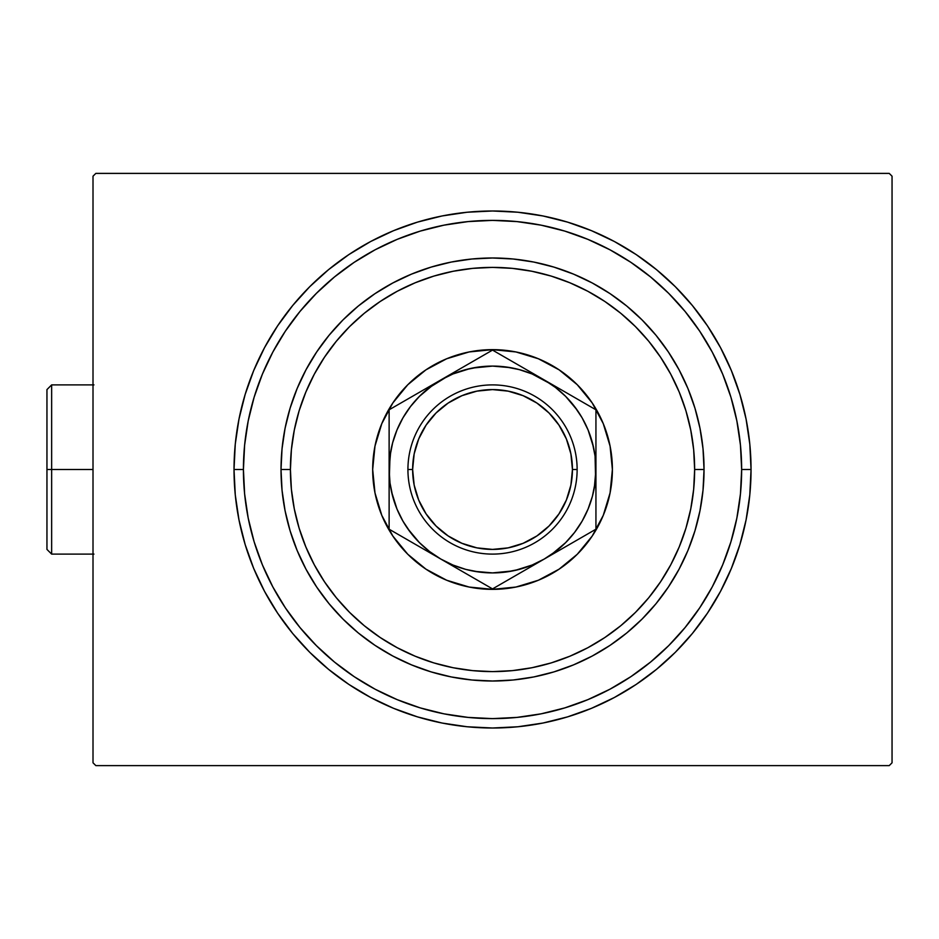 <?xml version="1.0" encoding="UTF-8"?>
<svg xmlns="http://www.w3.org/2000/svg" width="939" height="939" viewBox="0 0 939 939"><rect width="100%" height="100%" fill="white"/><g stroke="black" fill="none" stroke-linecap="round" stroke-linejoin="round"><path stroke-width="1.41" d="M243.424 469.5A249.117 249.117 0 0 0 272.862 586.981A249.117 249.117 0 0 1 272.862 352.019L262.38 374.168L254.14 397.185L248.201 420.895L244.621 445.086L243.424 469.5L234.022 469.5L243.424 469.5A249.117 249.117 0 0 1 492.529 220.383A249.117 249.117 0 0 1 741.646 469.5L751.047 469.5A258.507 258.507 0 0 1 492.529 728.007A258.507 258.507 0 0 1 234.022 469.5L235.266 494.841L238.987 519.936L245.149 544.538L253.694 568.424L264.54 591.359L277.592 613.12L292.698 633.496L309.741 652.3L328.533 669.331L348.909 684.449L370.67 697.489L393.605 708.335L417.491 716.88L442.093 723.042L467.188 726.763L492.529 728.007L517.87 726.763L542.965 723.042L567.579 716.88L591.464 708.335L614.388 697.489L636.149 684.449L656.525 669.331L675.329 652.3L692.36 633.496L707.478 613.12L720.518 591.359L731.364 568.424L739.909 544.538L746.071 519.936L749.803 494.841L751.047 469.5L749.803 444.159L746.071 419.064L739.909 394.462L731.364 370.576L720.518 347.641L707.478 325.88L692.36 305.504L675.329 286.7L656.525 269.669L636.149 254.551L614.388 241.511L591.464 230.665L567.579 222.12L542.965 215.958L517.87 212.237L492.529 210.993L467.188 212.237L442.093 215.958L417.491 222.12L393.605 230.665L370.67 241.511L348.909 254.551L328.533 269.669L309.741 286.7L292.698 305.504L277.592 325.88L264.54 347.641L253.694 370.576L245.149 394.462L238.987 419.064L235.266 444.159L234.022 469.5A258.507 258.507 0 0 1 492.529 210.993A258.507 258.507 0 0 1 751.047 469.5L741.646 469.5A249.117 249.117 0 0 1 712.208 586.981A249.117 249.117 0 0 0 712.208 352.019A249.117 249.117 0 0 1 492.529 718.617A249.117 249.117 0 0 1 243.424 469.5L244.621 493.914L248.201 518.105L254.14 541.815L262.38 564.832L272.838 586.934L285.397 607.897L299.964 627.534L316.384 645.645L334.495 662.065L354.273 676.726A249.117 249.117 0 0 1 285.303 607.756A249.117 249.117 0 0 0 354.273 676.726L375.095 689.203L397.197 699.649L420.214 707.889L443.936 713.828L468.115 717.408L492.529 718.617L516.943 717.408L541.134 713.828L564.844 707.889L587.861 699.649L609.963 689.203L630.926 676.632L650.563 662.065L668.685 645.645L685.094 627.534L699.755 607.756A249.117 249.117 0 0 1 630.785 676.726A249.117 249.117 0 0 0 699.755 607.756L712.231 586.934L722.678 564.832L730.918 541.815L736.857 518.105L740.448 493.914L741.646 469.5L740.448 445.086L736.857 420.895L730.918 397.185L722.678 374.168L712.231 352.066L699.661 331.103L685.094 311.466L668.685 293.355L650.563 276.935L630.785 262.274A249.117 249.117 0 0 1 699.755 331.244A249.117 249.117 0 0 0 630.785 262.274L609.963 249.797L587.861 239.351L564.844 231.111L541.134 225.172L516.943 221.592L492.529 220.383L468.115 221.592L443.936 225.172L420.214 231.111L397.197 239.351L375.095 249.797L354.132 262.368L334.495 276.935L316.384 293.355L299.964 311.466L285.303 331.244A249.117 249.117 0 0 1 354.273 262.274A249.117 249.117 0 0 0 285.303 331.244L272.862 352.019A249.117 249.117 0 0 0 243.424 469.5M375.048 689.167A249.117 249.117 0 0 0 610.01 689.167A249.117 249.117 0 0 1 375.048 689.167L375.048 689.167M889.233 173.386L95.837 173.386L889.233 173.386L892.05 176.203L892.05 762.797L892.05 176.203L889.233 173.386M95.837 765.614L889.233 765.614L95.837 765.614L93.008 762.797L93.008 176.203L93.008 762.797L95.837 765.614M892.05 762.797L889.233 765.614L892.05 762.797M93.008 176.203L95.837 173.386L93.008 176.203M375.048 249.833A249.117 249.117 0 0 1 610.01 249.833L610.01 249.833A249.117 249.117 0 0 0 375.048 249.833M704.039 469.5L694.637 469.5A202.108 202.108 0 0 1 492.529 671.608A202.108 202.108 0 0 1 290.421 469.5L281.019 469.5A211.51 211.51 0 0 0 492.529 681.01A211.51 211.51 0 0 0 704.039 469.5A211.51 211.51 0 0 1 492.529 681.01A211.51 211.51 0 0 1 281.019 469.5A211.51 211.51 0 0 1 492.529 257.99A211.51 211.51 0 0 1 704.039 469.5L703.018 490.228L699.978 510.769L694.93 530.899L687.947 550.442L679.061 569.21L668.392 587.004L656.032 603.683L642.088 619.059L626.712 633.003L610.045 645.363L592.239 656.032L573.471 664.906L553.928 671.901L533.798 676.949L513.257 679.989L492.529 681.01L471.801 679.989L451.272 676.949L431.13 671.901L411.587 664.906L392.831 656.032L375.025 645.363L358.346 633.003L342.97 619.059L329.037 603.683L316.666 587.004L305.997 569.21L297.123 550.442L290.128 530.899L285.08 510.769L282.04 490.228L281.019 469.5L282.04 448.772L285.08 428.231L290.128 408.101L297.123 388.558L305.997 369.79L316.666 351.996L329.037 335.317L342.97 319.941L358.346 305.997L375.025 293.637L392.831 282.968L411.587 274.094L431.13 267.099L451.272 262.051L471.801 259.011L492.529 257.99L513.257 259.011L533.798 262.051L553.928 267.099L573.471 274.094L592.239 282.968L610.045 293.637L626.712 305.997L642.088 319.941L656.032 335.317L668.392 351.996L679.061 369.79L687.947 388.558L694.93 408.101L699.978 428.231L703.018 448.772L704.039 469.5A211.51 211.51 0 0 0 492.529 257.99A211.51 211.51 0 0 0 281.019 469.5L290.421 469.5L291.395 489.313L294.306 508.926L299.118 528.164L305.809 546.838L314.283 564.773L324.483 581.781L336.303 597.72L349.613 612.416L364.309 625.738L380.248 637.546L397.256 647.746L415.191 656.22L433.865 662.911L453.103 667.723L472.716 670.634L492.529 671.608L512.342 670.634L531.955 667.723L551.205 662.911L569.879 656.22L587.802 647.746L604.822 637.546L620.749 625.738L635.445 612.416L648.767 597.72L660.575 581.781L670.775 564.773L679.261 546.838L685.94 528.164L690.752 508.926L693.663 489.313L694.637 469.5L693.663 449.687L690.752 430.074L685.94 410.836L679.261 392.162L670.775 374.227L660.575 357.219L648.767 341.28L635.445 326.584L620.749 313.262L604.822 301.454L587.802 291.254L569.879 282.78L551.205 276.089L531.955 271.277L512.342 268.366L492.529 267.392L472.716 268.366L453.103 271.277L433.865 276.089L415.191 282.78L397.256 291.254L380.248 301.454L364.309 313.262L349.613 326.584L336.303 341.28L324.483 357.219L314.283 374.227L305.809 392.162L299.118 410.836L294.306 430.074L291.395 449.687L290.421 469.5A202.108 202.108 0 0 1 492.529 267.392A202.108 202.108 0 0 1 694.637 469.5L704.039 469.5M425.907 369.872A119.852 119.852 0 0 0 372.677 469.5A119.852 119.852 0 0 1 492.529 349.648A119.852 119.852 0 0 1 612.392 469.5A119.852 119.852 0 0 0 592.216 402.948M592.157 402.866A119.852 119.852 0 0 0 577.285 384.755L592.192 402.913L603.261 423.63L610.08 446.119L612.392 469.5L610.08 492.881L603.261 515.37L592.192 536.087L577.285 554.256L559.116 569.151L538.399 580.232L515.91 587.051L492.529 589.352L469.148 587.051L446.659 580.232L425.942 569.151L407.784 554.256L392.878 536.087L381.797 515.37L374.978 492.881L372.677 469.5L374.978 446.119L381.797 423.63L392.878 402.913L407.784 384.744L425.942 369.849L446.659 358.768L469.148 351.949L492.529 349.648L515.91 351.949L538.399 358.768L559.116 369.849L577.285 384.744M577.274 384.744A119.852 119.852 0 0 0 559.163 369.872M559.081 369.813A119.852 119.852 0 0 0 425.989 369.813M730.918 397.185L722.678 374.168L730.918 397.185M420.214 231.111L397.197 239.351L420.214 231.111M254.14 541.815L262.38 564.832L254.14 541.815M564.844 707.889L587.861 699.649L564.844 707.889M577.285 554.245A119.852 119.852 0 0 0 612.392 469.5A119.852 119.852 0 0 1 492.529 589.352A119.852 119.852 0 0 1 372.677 469.5A119.852 119.852 0 0 0 392.842 536.052M392.901 536.134A119.852 119.852 0 0 0 425.907 569.128M425.989 569.187A119.852 119.852 0 0 0 559.081 569.187M559.163 569.128A119.852 119.852 0 0 0 577.274 554.256M595.936 438.795L595.936 469.5L594.364 487.447M565.607 542.66L551.85 554.198M544.608 558.834L543.834 559.28M512.706 570.924L492.529 572.907L506.027 572.015L519.29 569.386L532.108 565.032L544.233 559.057L595.936 529.197L595.936 453.983M532.037 565.055L514.912 570.454M440.755 559.01L452.962 565.032L465.767 569.386L479.031 572.015L492.529 572.907L474.582 571.335M441.224 559.28L440.461 558.834M419.369 542.578L407.831 528.81M397.009 509.102L402.984 521.204L410.496 532.448L419.416 542.613L429.581 551.533L440.825 559.057L492.529 588.906L530.852 566.78M396.974 509.008L391.575 491.883M392.666 442.692L390.014 456.002L389.122 485.087L389.122 469.5L390.694 451.553M419.451 396.34L433.219 384.802M440.461 380.166L441.224 379.72M479.078 366.973L465.767 369.614L452.962 373.968L440.825 379.943L389.122 409.803L389.122 485.017M453.021 373.945L470.146 368.546M472.352 368.076L492.529 366.093L510.487 367.665M543.834 379.72L544.608 380.166M565.689 396.422L577.239 410.19M588.049 429.898L582.086 417.796L574.562 406.552L565.654 396.387L555.477 387.467L544.233 379.943L492.529 350.094L440.825 379.943L454.206 372.22L429.581 387.467L419.416 396.387L410.496 406.552L402.984 417.796L396.997 429.933L392.655 442.738M588.096 429.992L593.483 447.117M577.133 469.5L572.438 469.5A79.909 79.909 0 0 1 492.529 549.409A79.909 79.909 0 0 1 412.632 469.5L407.925 469.5A84.604 84.604 0 0 0 492.529 554.104A84.604 84.604 0 0 0 577.133 469.5A84.604 84.604 0 0 1 492.529 554.104A84.604 84.604 0 0 1 407.925 469.5A84.604 84.604 0 0 1 492.529 384.896A84.604 84.604 0 0 1 577.133 469.5A84.604 84.604 0 0 0 492.529 384.896A84.604 84.604 0 0 0 407.925 469.5L412.632 469.5L414.158 485.087L418.712 500.076L426.095 513.891L436.036 526.004L448.138 535.934L461.953 543.317L476.942 547.871L492.529 549.409L508.116 547.871L523.105 543.317L536.92 535.934L549.033 526.004L558.963 513.891L566.358 500.076L570.9 485.087L572.438 469.5L570.9 453.913L566.358 438.924L558.963 425.109L549.033 412.996L536.92 403.066L523.105 395.683L508.116 391.129L492.529 389.591L476.942 391.129L461.953 395.683L448.138 403.066L436.036 412.996L426.095 425.109L418.712 438.924L414.158 453.913L412.632 469.5A79.909 79.909 0 0 1 492.529 389.591A79.909 79.909 0 0 1 572.438 469.5L577.133 469.5M389.122 426.153L389.122 427.574M440.872 379.919L389.122 409.803L389.122 423.97M480.146 357.243L440.825 379.943A103.407 103.407 0 0 1 544.233 379.943L557.613 387.678L532.108 373.968L519.29 369.614L505.992 366.973L492.529 366.093L479.031 366.985M484.853 354.531L454.417 372.102M570.924 395.354L557.637 387.69M544.28 379.978L544.233 379.955A103.407 103.407 0 0 1 595.936 469.5L595.936 484.958M583.542 402.643L492.529 350.094L480.216 357.207M588.26 405.366L530.852 372.22M595.936 423.97L595.936 409.803L570.947 395.378M595.936 438.713L595.936 437.093M595.936 512.847L595.936 511.192M595.936 492.236L595.056 456.002L592.415 442.738L588.06 429.933M544.162 559.092L555.477 551.533L565.654 542.613L574.562 532.448L582.086 521.204L588.06 509.067L592.415 496.262L595.056 482.963M401.505 536.345L492.529 588.906L544.233 559.057A103.407 103.407 0 0 1 440.825 559.057L427.445 551.322M389.122 515.018L389.122 529.197L427.245 551.205L396.81 533.634M389.122 500.299L389.122 501.919M454.206 566.78L440.825 559.057A103.407 103.407 0 0 1 389.122 469.5L389.122 453.983M403.101 401.728L414.111 395.378L403.101 401.728M396.81 405.366L401.446 402.69L396.81 405.366M523.058 367.724L530.641 372.102L523.058 367.724M506.473 358.146L517.471 364.496L506.473 358.146M500.205 354.531L504.842 357.207L500.205 354.531M595.936 426.153L595.936 409.803L583.624 402.69M557.813 551.216L565.407 546.827L557.825 551.205M570.947 543.622L582.004 537.249L570.947 543.622M588.26 533.634L583.624 536.31L588.26 533.634M595.936 515.018L595.936 485.064M467.54 574.48L478.573 580.842L467.54 574.48M462.011 571.276L454.417 566.898L462.011 571.276M504.842 581.793L492.529 588.906L480.216 581.793L492.529 588.906L595.936 529.197M389.122 512.847L389.122 529.197L401.446 536.31M390.002 482.963L392.655 496.262L396.997 509.067M389.122 500.205L389.122 485.064M389.122 521.016L389.122 515.088M595.936 417.303L595.936 423.923M389.122 453.866L389.122 446.764M389.122 424.029L389.122 469.5L390.014 482.998M595.056 482.998L595.936 469.5A103.407 103.407 0 0 1 544.233 559.057L557.613 551.322M389.122 485.087L389.122 469.5A103.407 103.407 0 0 1 440.825 379.943L427.445 387.678M595.936 438.771L595.936 409.803M389.122 500.229L389.122 529.197M426.095 513.891L436.036 526.004M536.92 535.934L549.033 526.004M558.963 425.109L549.033 412.996M448.138 403.066L436.036 412.996M51.645 469.5L51.645 384.896L51.645 469.5L93.008 469.5L51.645 469.5L51.645 554.104L51.645 469.5L46.95 469.5L51.645 469.5M46.95 389.591L46.95 469.5L46.95 389.591L51.645 384.896L93.947 384.896M46.95 549.409L46.95 469.5L46.95 549.409L51.645 554.104L93.947 554.104"/></g></svg>
